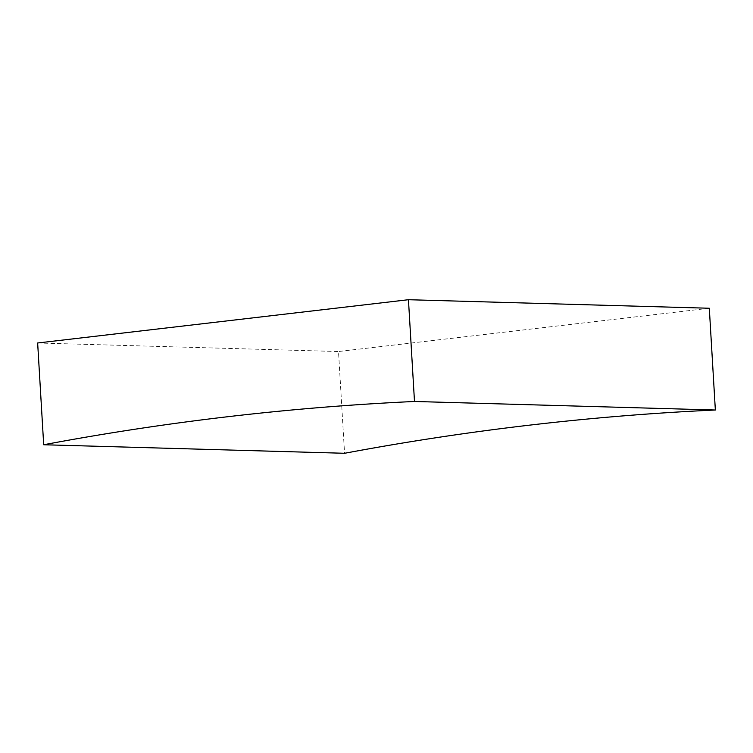 <?xml version="1.0" encoding="UTF-8"?>
<svg xmlns="http://www.w3.org/2000/svg" width="753" height="753" viewBox="0 0 753 753"><rect width="100%" height="100%" fill="white"/><g stroke="black" fill="none" stroke-linecap="round" stroke-linejoin="round"><path stroke-width="0.56" stroke-dasharray="3.77 2.82" d="M37.65 342.991L338.511 351.529L344.554 453.287M709.307 308.25L338.511 351.529"/><path stroke-width="1.13" d="M43.693 444.75L344.554 453.287A4386.347 3409.151 91.6 0 1 715.35 410.009L709.307 308.25L408.446 299.713L37.65 342.991L43.693 444.75A4386.347 3409.151 91.6 0 1 414.489 401.471L715.35 410.009M414.489 401.471L408.446 299.713"/></g></svg>
